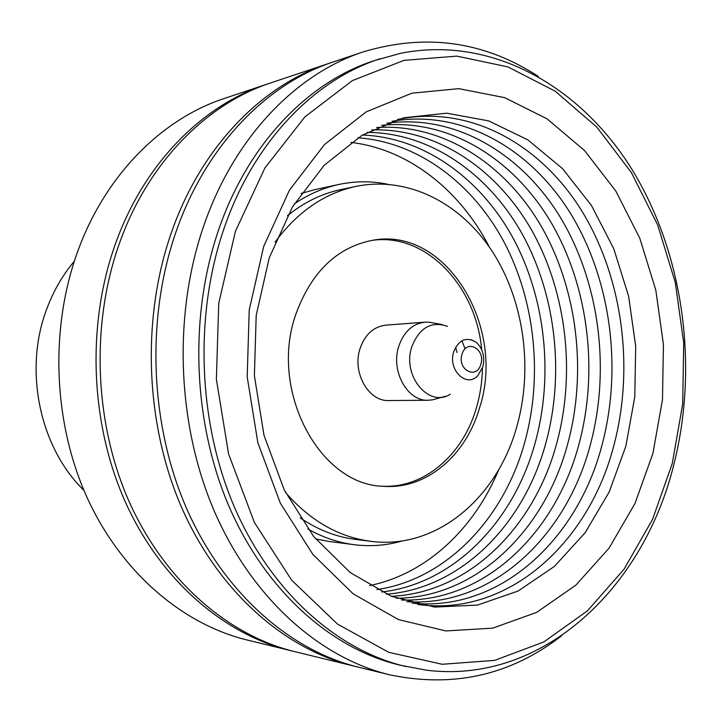 <?xml version="1.0" encoding="UTF-8"?>
<svg xmlns="http://www.w3.org/2000/svg" width="722" height="722" viewBox="0 0 722 722"><rect width="100%" height="100%" fill="white"/><g stroke="black" fill="none" stroke-linecap="round" stroke-linejoin="round"><path stroke-width="1.08" d="M74.321 261.22C62.643 275.082 53.464 290.975 46.777 308.926C23.375 369.98 39.674 447.469 83.951 490.391M268.431 83.689L224.181 98.508C162.035 118.904 105.629 174.742 77.949 250.778C49.656 327.923 53.022 421.801 86.802 496.926C120.863 571.986 182.215 624.133 246.933 639.954L292.266 651.009M266.147 84.438C202.368 105.349 144.229 163.488 115.691 243.133C86.514 323.907 90.051 422.496 124.996 501.212C160.221 579.865 223.513 634.232 289.928 650.459M330.532 62.868L270.705 82.913C206.754 103.869 148.425 162.26 119.798 242.294C90.539 323.474 94.095 422.569 129.166 501.673C164.499 580.723 227.999 635.333 294.594 651.596L355.892 666.55M327.95 63.716C261.951 85.322 201.411 146.81 171.683 231.78C141.277 317.951 145.086 423.534 181.664 507.566C218.522 591.553 284.513 649.15 353.248 665.919M538.341 76.424C484.309 41.298 425.971 33.113 363.328 51.858L333.104 61.993C266.932 83.644 206.194 145.411 176.376 230.832C145.88 317.445 149.707 423.615 186.42 508.098C223.414 592.536 289.621 650.396 358.536 667.209L389.501 674.772C453.497 688.201 510.941 675.142 561.842 635.604M363.328 51.858C296.164 73.815 234.325 137.207 203.956 225.237C172.901 314.503 176.854 424.139 214.335 511.239C252.095 598.285 319.548 657.715 389.501 674.772M673.743 464.905C698.842 366.478 683.716 254.406 632.427 170.166C581.002 86.604 492.034 35.188 400.683 53.284L374.908 60.449C309.025 81.216 248.278 143.2 218.721 229.578C188.713 316.489 192.855 423.155 229.551 507.638C266.508 592.085 332.273 649.394 400.313 665.242L426.603 670.224C542.935 684.528 643.302 587.78 673.626 465.383M380.665 58.581C314.612 79.402 253.666 141.692 224.019 228.549C193.911 315.938 198.072 423.245 234.903 508.216C272.004 593.132 337.995 650.73 406.215 666.614M672.245 463.587L682.696 404.049L683.716 343.004L675.323 282.618L657.715 225.047L631.326 172.486L596.85 127.153L555.263 91.243L507.963 66.911L456.764 56.108L403.959 60.377L352.309 80.638L304.892 116.883L264.929 167.946L235.408 231.338L218.739 303.339L216.374 379.267L228.576 453.957L254.352 522.358L291.625 580.145L337.526 624.106L388.806 652.354L442.198 664.276L494.705 660.368L543.792 641.948L587.41 610.866L624.025 569.261L652.544 519.407L672.245 463.587M652.932 453.317L662.48 399.663L663.437 344.575L655.802 290.1L639.791 238.26L615.83 191.086L584.603 150.618L547.077 118.841L504.579 97.632L458.804 88.662L411.847 93.192L366.162 111.892L324.449 144.599L289.45 190.175L263.71 246.382L249.225 309.964L247.204 376.875L257.853 442.73L280.353 503.198L312.969 554.541L353.275 593.926L398.517 619.611L445.871 630.938L492.684 628.176L536.681 612.373L575.966 585.055L609.088 548.088L634.981 503.487L652.932 453.317M269.243 257.853L256.202 315.352L254.388 375.792L263.99 435.267L284.278 489.994L313.754 536.626L350.287 572.618L391.441 596.327L434.671 607.085L477.585 605.054L518.071 591.056L554.361 566.445L585.055 532.854L609.133 492.124L625.857 446.16L634.782 396.901L635.703 346.28L628.618 296.237L613.736 248.675L591.489 205.517L562.537 168.632L527.845 139.86L488.677 120.89L446.629 113.183L403.67 117.803L362.029 135.258L324.151 165.32L292.473 206.871L269.243 257.853M417.749 604.449C507.629 617.166 588.611 543.431 613.772 445.817C634.746 367.173 622.544 276.598 581.011 209.669C539.361 143.182 468.334 104.293 397.371 119.563M412.226 603.159C499.624 612.184 577.248 540.101 601.895 445.483C622.554 368.59 611.038 280.127 570.931 214.091C530.679 148.497 461.8 108.995 391.983 121.314M406.829 601.688C491.718 607.283 566.093 536.852 590.244 445.149C610.577 369.962 599.72 283.584 561.012 218.45C522.123 153.741 455.374 113.715 386.73 123.236M401.558 600.045C483.93 602.464 555.164 533.666 578.791 444.824C598.809 371.316 588.601 286.959 551.247 222.737C513.703 158.93 449.039 118.435 381.613 125.303M396.405 598.249C476.231 597.708 544.433 530.562 567.546 444.508C587.239 372.633 577.654 290.271 541.644 226.961C505.418 164.056 442.794 123.173 376.631 127.532M391.369 596.3C468.65 593.024 533.901 527.511 556.491 444.192C575.867 373.933 566.887 293.511 532.186 231.121C497.25 169.119 436.639 127.92 371.776 129.897M386.441 594.206C461.168 588.403 523.567 524.533 545.624 443.886C564.685 375.205 556.301 296.688 522.881 235.219C489.218 174.128 430.574 132.667 367.038 132.397M381.622 591.977C453.795 583.845 513.423 521.6 534.957 443.588C553.693 376.451 545.877 299.801 513.712 239.262C481.294 179.092 424.599 137.424 362.417 135.023M376.902 589.612C446.521 579.342 503.46 518.73 524.461 443.29C542.881 377.669 535.625 302.861 504.687 243.251C473.497 184.002 418.715 142.189 357.913 137.776M369.592 585.578C426.567 573.963 474.435 528.576 498.731 469.634M489.381 247.114C460.221 190.409 408.715 149.201 350.973 142.405M387.597 184.218C371.505 180.924 355.305 181.005 338.979 184.444L314.666 189.687L301.074 193.469M315.586 538.883L329.449 541.509L354.114 544.695C370.666 546.753 386.83 545.471 402.578 540.841M338.979 184.444C323.321 187.828 308.402 194.326 294.242 203.947M307.906 529.009C322.824 537.412 338.23 542.637 354.114 544.695M285.56 492.557C310.415 520.905 338.871 537.168 370.946 541.338C436.449 549.974 497.241 497.945 516.826 426.567C533.233 368.698 524.172 301.453 492.846 252.303C461.412 203.405 408.282 175.708 356.027 186.384L340.919 189.561C321.804 193.595 303.971 202.331 287.437 215.752M300.126 517.827C317.734 529.813 336.235 537.015 355.621 539.433L370.946 541.338M356.027 186.384C324.422 193.225 297.428 211.817 275.037 242.159M479.634 407.596C506.194 327.057 446.322 226.627 373.084 240.191C337.264 247.032 311.561 271.607 295.975 313.917C268.557 389.916 319.485 485.355 383.427 486.285C426.269 489.76 466.114 455.392 479.634 407.596M381.902 486.168C424.148 488.758 463.109 454.67 476.466 407.596C480.184 394.853 482.179 381.685 482.44 368.094M481.664 349.656C476.258 285.686 425.42 232.15 371.577 240.444M442.442 324.647L429.247 322.229L424.843 322.165L385.692 325.171C373.626 326.678 365.106 334.412 360.125 348.347C351.822 372.11 368.4 401.703 388.86 400.548L428.128 400.259L432.505 399.826L445.456 396.306M456.999 352.507L455.645 347.201M424.843 322.165C412.569 323.709 403.896 331.705 398.824 346.145C390.394 370.774 407.307 401.459 428.128 400.259M465.103 348.906L461.899 340.784M447.432 326.317C431.305 320.866 419.446 327.653 411.847 346.659C401.757 375.593 428.76 408.219 450.293 394.23M482.901 366.586C485.022 356.632 482.81 348.564 476.276 342.372C466.457 336.407 458.939 339.52 453.732 351.713C447.577 369.646 466.277 388.156 477.684 375.801L482.756 367.092M480.825 364.285C485.906 349.042 466.304 338.438 462.026 354.312C456.909 369.799 476.737 380.115 480.825 364.285M476.276 342.372L471.358 339.728"/></g></svg>
